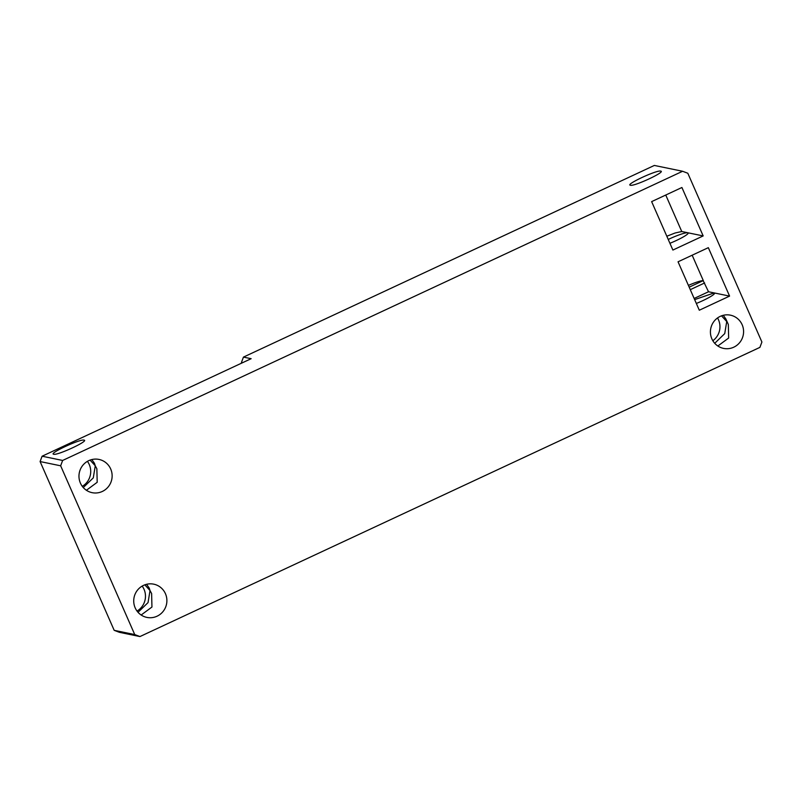 <?xml version="1.0" encoding="UTF-8"?>
<svg xmlns="http://www.w3.org/2000/svg" width="802" height="802" viewBox="0 0 802 802"><rect width="100%" height="100%" fill="white"/><g stroke="black" fill="none" stroke-linecap="round" stroke-linejoin="round"><path stroke-width="1.2" d="M241.723 363.095L241.452 362.464L242.585 362.694M243.437 357.111L654.342 165.443L682.602 171.267L62.646 460.448L42.095 456.218L251.146 358.695L243.437 357.111L241.452 362.464M717.539 317.963A16.962 16.561 -78.4 0 1 712.838 340.73M139.949 636.557L134.736 634.572L114.185 630.332L119.398 632.317L139.949 636.557L759.905 347.376L761.9 342.023L687.815 173.252L682.602 171.267M53.724 454.243C48.14 453.731 80.29 438.734 83.999 440.128C89.573 440.639 57.423 455.636 53.724 454.243L53.323 454.002M630.422 185.242C624.848 184.721 656.998 169.723 660.698 171.117C666.272 171.638 634.121 186.635 630.422 185.242L630.021 185.001M714.722 343.286L724.737 333.602L726.732 321.542L721.529 315.838M114.185 630.332L40.1 461.561L60.651 465.802L62.646 460.448M60.651 465.802L134.736 634.572M729.579 296.098L699.304 310.224L678.051 261.793L708.326 247.668L729.579 296.098L714.171 292.92A16.962 2.155 156.3 0 1 714.562 293.161A16.962 2.155 156.3 0 1 696.337 303.467M711.865 338.845A16.962 16.561 -78.4 0 1 730.432 315.166A16.962 16.561 -78.4 0 1 739.905 342.304A16.962 16.561 -78.4 0 1 711.865 338.845M80.411 483.105A16.962 16.561 -78.4 0 1 98.967 459.426A16.962 16.561 -78.4 0 1 108.45 486.573A16.962 16.561 -78.4 0 1 80.411 483.105M135.167 607.846A16.962 16.561 -78.4 0 1 153.733 584.167A16.962 16.561 -78.4 0 1 163.207 611.314A16.962 16.561 -78.4 0 1 135.167 607.846M703.174 235.928L672.888 250.054L651.635 201.623L681.911 187.498L703.174 235.928L687.755 232.75A16.962 2.155 156.3 0 1 688.156 232.991A16.962 2.155 156.3 0 1 669.921 243.297M138.024 612.297L148.039 602.613L150.024 590.553L151.618 593.51L151.949 607.034L141.152 615.014M723.284 315.296L725.93 319.066L728.326 324.499L728.657 338.023L717.85 346.003M40.1 461.561L42.095 456.218M91.819 459.566L94.476 463.325L95.268 465.802L90.075 460.097M694.652 299.617L714.171 292.92L708.517 291.758L694.141 298.464M689.189 287.166L703.153 280.65L708.517 291.758M83.268 487.556L93.283 477.872L95.268 465.802L96.862 468.769L97.192 482.293L86.395 490.273M146.576 584.307L149.232 588.067L150.024 590.553L144.831 584.838M668.236 239.447A16.962 2.155 156.3 0 1 687.755 232.75L681.76 231.517L675.114 232.991L666.823 236.229M137.022 611.064A16.962 16.561 101.6 0 0 142.175 586.092M82.265 486.323A16.962 16.561 101.6 0 0 87.418 461.35M703.153 280.65A16.16 2.055 -23.7 0 0 696.697 282.154A16.16 2.055 -23.7 0 0 688.407 285.392M703.394 280.81L692.166 255.206M681.76 231.517L665.75 195.036M690.281 289.662L704.647 282.956"/></g></svg>

